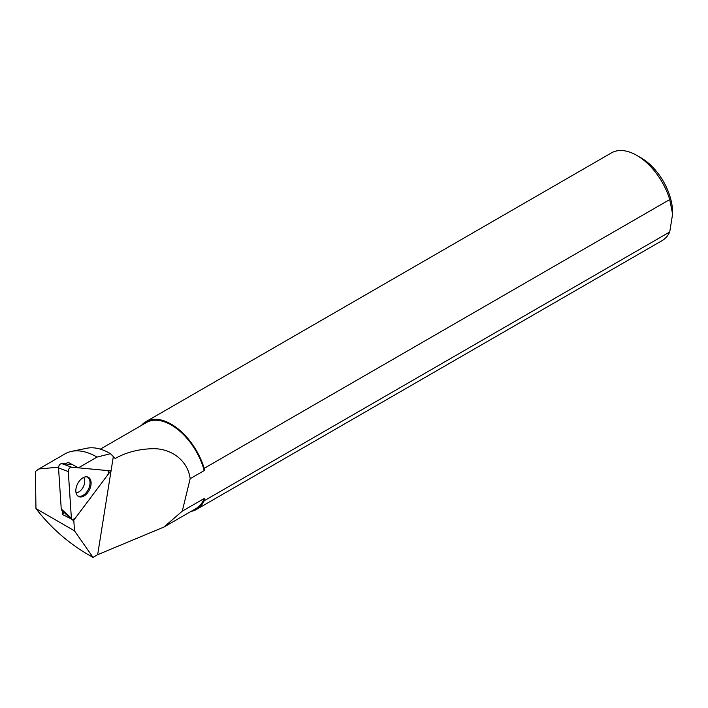 <?xml version="1.0" encoding="UTF-8"?>
<svg xmlns="http://www.w3.org/2000/svg" width="708" height="708" viewBox="0 0 708 708"><rect width="100%" height="100%" fill="white"/><g stroke="black" fill="none" stroke-linecap="round" stroke-linejoin="round"><path stroke-width="1.06" d="M100.341 449.146L146.432 422.534A49.631 28.656 60 0 1 204.196 470.581L190.169 478.679C187.832 460.784 172.053 448.996 154.149 448.668C139.326 448.881 126.343 452.164 115.2 458.519L110.492 453.695L97.031 457.085L78.411 467.838L68.145 462.306L65.313 463.944M97.031 457.085A63.207 36.489 -120 0 0 71.703 451.332A63.207 36.489 -120 0 0 65.145 453.793L39.285 468.723M113.324 456.607L97.651 554.7L93.022 557.373C70.685 545.133 51.666 528.876 35.966 508.592L35.4 471.475L38.852 468.97L58.56 467.183M62.198 510.698L62.446 514.521L64.039 512.397M73.287 519.911L73.791 520.168L110.74 470.855L78.411 467.838M70.95 518.752L62.446 514.521M93.022 557.373L74.49 530.832L73.791 520.168M110.492 453.695A58.198 33.603 -120 0 0 86.907 448.235L71.703 451.332M204.196 498.503A49.631 28.656 60 0 1 196.063 508.503L163.973 527.026L182.275 511.158L204.196 498.503L204.196 500.751L669.733 231.967L672.6 214.108L669.733 199.559L204.196 468.333A50.649 29.24 -120 0 0 145.928 421.658A50.649 29.24 -120 0 0 141.388 425.446M97.651 554.7L163.973 527.026M182.275 511.158L190.169 478.679M204.196 470.581L204.196 468.333M191.027 511.415A50.649 29.24 -120 0 0 196.567 509.379L662.113 240.605A50.649 29.24 -120 0 0 669.733 231.967M672.6 214.108L672.6 212.453A44.569 25.727 -120 0 0 641.085 157.875L636.793 155.388L641.085 157.875M669.733 199.559A50.649 29.24 -120 0 0 636.793 155.388L636.793 155.388A50.649 29.24 60 0 0 611.464 152.884L145.928 421.658M196.567 509.379A50.649 29.24 -120 0 0 204.196 500.751M35.966 508.592L74.49 530.832M61.835 510.371L61.242 508.964L71.384 518.291L71.942 519.663L74.942 518.619L107.483 475.201C108.988 472.696 108.882 471.139 107.173 470.528L71.543 467.191C69.552 467.466 68.464 468.908 68.287 471.537L71.384 518.291L68.287 471.537C68.464 468.908 69.552 467.466 71.543 467.191L107.421 470.563M107.173 470.528C108.882 471.139 108.988 472.696 107.483 475.201L74.942 518.619C73.066 520.628 71.88 520.522 71.384 518.291M82.871 477.847A10.779 6.638 -63.6 0 1 87.394 476.926A10.779 6.638 -63.6 0 1 90.907 485.378A10.779 6.638 -63.6 0 1 84.066 495.945A10.779 6.638 -63.6 0 1 77.898 496.051A10.779 6.638 -63.6 0 1 76.349 487.015A10.779 6.638 -63.6 0 1 82.871 477.847M61.242 508.964L58.534 467.953C58.702 465.324 59.791 463.882 61.782 463.607L71.765 464.545M77.517 495.697A10.549 6.496 116.4 0 0 83.137 495.299A10.549 6.496 -63.6 0 0 89.766 485.334A10.549 6.496 -63.6 0 0 86.88 476.838M61.782 463.607L71.543 467.191M58.534 467.953L68.287 471.537M83.633 477.449A8.912 5.496 -63.6 0 1 78.915 491.865A8.912 5.496 116.4 0 1 76.039 492.733M61.8 510.335L71.915 519.637"/></g></svg>
